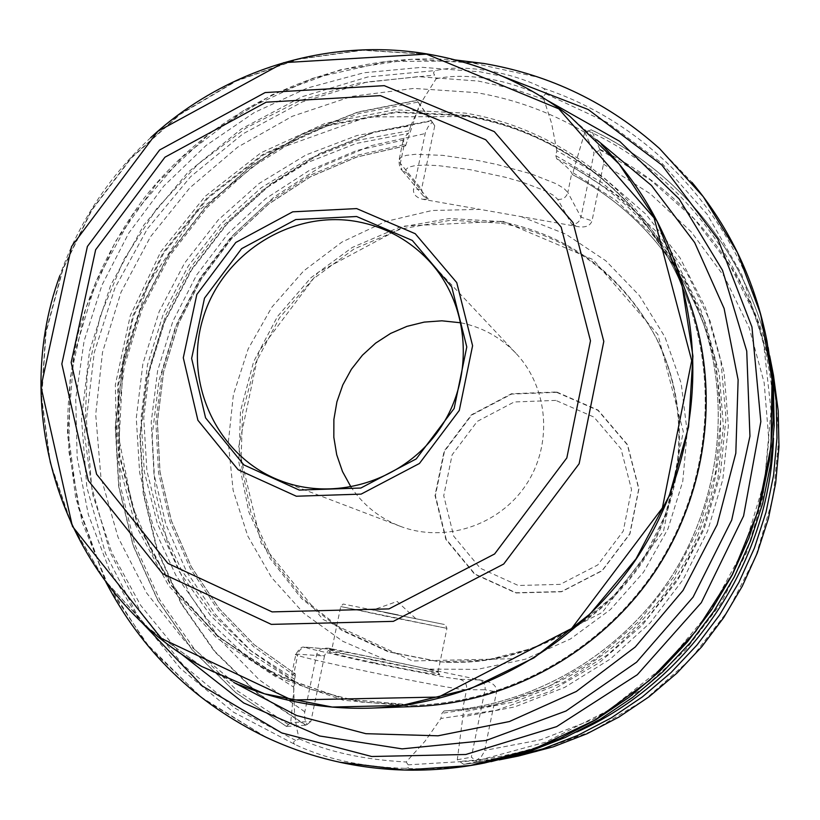 <?xml version="1.0" encoding="UTF-8"?>
<svg xmlns="http://www.w3.org/2000/svg" width="820" height="820" viewBox="0 0 820 820"><rect width="100%" height="100%" fill="white"/><g stroke="black" fill="none" stroke-linecap="round" stroke-linejoin="round"><path stroke-width="0.61" stroke-dasharray="4.1 3.07" d="M460.983 322.813C482.416 327.262 500.723 337.409 515.893 353.256C548.59 387.757 553.069 444.737 525.835 485.163C498.847 525.733 444.46 543.311 400.098 526.235C379.66 518.24 363.311 505.181 351.032 487.07M305.44 725.198L286.477 726.418L235.801 692.633L192.526 650.147L157.983 600.476L133.219 545.372L118.941 486.711L115.487 426.42L122.887 366.458L140.845 308.73L168.736 255.082L205.656 207.183L250.448 166.583L301.719 134.583L357.838 112.278L417.052 100.46L431.238 120.581L373.992 131.928L319.728 153.432L270.159 184.305L226.853 223.522L191.173 269.79L164.236 321.645L146.923 377.436L139.82 435.389L143.213 493.66L157.091 550.343L181.097 603.582L214.543 651.551L256.434 692.592L305.44 725.198L306.987 724.593L304.835 719.048L304.599 712.867L316.786 654.104C318.478 649.358 322.731 647.451 329.568 648.374L387.101 660.438L342.75 641.271L303.687 613.186L271.563 577.536L247.732 535.952L233.126 490.298L228.298 442.554L233.382 394.779L248.132 349.002L271.871 307.141L303.615 270.979L342.002 242.033L385.451 221.564L432.13 210.494L480.048 209.377L579.125 226.822C586.064 227.55 590.369 225.572 592.03 220.877L603.684 163.088L603.1 157.727L599.215 150.583L599.738 149.281C688.011 190.752 755.035 276.401 773.475 375.252M431.238 120.581L432.304 122.129L428.081 126.854L425.395 132.532L413.485 189.533C413.167 194.401 416.293 197.661 422.884 199.311L480.048 209.377M521.151 216.613L565.841 234.141L605.888 260.842L639.457 295.63L664.958 337.03L681.153 383.207L687.201 432.068L682.763 481.381L667.982 528.838L643.515 572.227L610.51 609.506L570.505 638.944L525.405 659.198L477.322 669.386L428.481 669.11L486.834 681.348C493.63 683.285 496.869 686.801 496.551 691.895L484.435 751.428L481.299 756.706L476 760.611L471.346 757.219L485.04 689.774L466.611 689.692L462.552 709.628L463.618 709.577L463.484 711.811L457.293 759.781L463.618 764.322L476.615 761.759L476 760.611M518.599 755.999L476.615 761.759M599.738 149.281L591.384 129.939C680.333 171.657 748.639 256.691 769.672 355.818C748.619 256.609 680.21 171.441 591.087 129.714M591.251 129.785L584.834 132.307L574.184 167.895L618.054 195.765L656.205 231.394L687.314 273.675L710.233 321.255L724.111 372.577L728.375 425.898L722.83 479.382L707.588 531.186L683.162 579.484L650.393 622.575L610.428 658.952L564.672 687.385L514.765 706.912L462.439 716.926M574.184 167.895L572.534 174.619C635.356 208.382 679.493 259.376 704.903 327.58C733.316 408.339 722.82 502.445 676.305 576.511C629.442 650.362 548.908 700.413 463.618 709.577M286.375 726.407L290.7 722.615L295.354 673.907M405.592 145.827L419.604 104.324L416.919 100.276M294.267 681.184L251.678 651.398L215.383 614.416L186.488 571.53L165.825 524.164L153.975 473.857L151.228 422.218L157.604 370.845L172.856 321.337L196.492 275.212L227.765 233.874L265.721 198.604L309.212 170.498L356.905 150.47L407.345 139.195M556.759 158.875C626.091 192.638 674.583 246.359 702.238 320.046L704.903 327.58C679.493 259.386 635.367 208.382 572.503 174.578L571.765 173.123C570.105 169.822 565.103 165.066 556.759 158.875L555.796 155.646L556.811 150.654L604.33 178.104L645.945 214.256L680.077 257.931L705.425 307.633L720.964 361.63L726.007 417.974L720.308 474.575L704.011 529.33L677.668 580.191L642.275 625.229L599.164 662.775L549.964 691.444L496.541 710.222L440.883 718.484L441.939 713.328L444.081 710.96L462.552 709.628M293.785 673.845L291.674 674.399L294.513 679.185L293.652 687.129L247.343 657.507L207.644 619.756L175.849 575.291L152.95 525.712L139.646 472.74L136.274 418.179L142.875 363.865L159.183 311.59L184.613 263.056L218.325 219.852L259.222 183.413L305.962 154.959L357.048 135.484L410.789 125.685L408.391 133.414L404.813 136.622L403.173 139.81L404.311 144.248L405.51 145.775L356.587 157.05L310.37 176.761L268.253 204.262L231.506 238.651L201.238 278.882L178.36 323.736L163.57 371.829L157.358 421.726L159.962 471.889L171.359 520.772L191.265 566.835L219.135 608.604L254.169 644.694L295.313 673.896L293.785 673.845L297.896 654.175L324.494 656.02L310.893 721.446L290.7 722.615M491.088 761.647C462.531 767.479 433.852 769.713 405.018 768.35C408.626 768.309 409.672 767.141 408.155 764.834L406.177 761.985L425.078 741.147L440.883 718.484M556.811 150.654L551.604 123.328L543.014 96.637L546.007 93.398L546.52 91.389L543.476 88.365C511.27 71.76 463.525 63.857 436.219 70.479L434.415 71.258L433.544 72.929L436.148 78.751L421.91 101.413L410.789 125.685M339.767 762.251C314.121 756.645 289.521 748.281 265.957 737.18L200.408 696.682L145.775 642.911L104.468 578.612L78.187 506.955L67.927 431.31L73.964 355.162L95.889 281.916L132.645 214.82L182.563 156.866L243.458 110.649L312.656 78.31L387.091 61.438L463.433 60.998L538.135 77.254C583.42 92.619 623.989 116.481 659.813 148.85L691.916 182.327M405.018 768.35C361.989 766.987 325.325 759.023 295.015 744.468L233.515 712.191L180.185 668.279L137.012 614.651L105.554 553.572L86.869 487.5L81.518 419.03L89.575 350.776L110.638 285.298L143.859 225.049L187.995 172.261L241.387 128.924L302.098 96.719L367.862 76.947L436.219 70.479M556.647 391.991L598.077 410.092L627.505 444.635L638.944 488.853L629.944 533.912L602.259 570.699L561.485 591.774L515.903 592.973L474.647 574.215L445.844 539.396L435.01 495.485L444.143 451.092L471.387 414.828L511.475 393.733L556.647 391.991M502.742 221.226L593.168 259.643L657.906 334.57L683.316 431.576L663.554 531.042L602.331 612.366L512.387 658.726L412.46 660.951L322.865 619.366L261.098 543.086L238.558 447.556L258.935 351.278L318.047 272.476L404.742 226.053L502.742 221.226M501.44 223.173C570.915 237.031 622.657 275.592 656.656 338.855C691.557 408.411 686.053 496.684 641.865 562.838C597.544 628.899 518.035 667.623 440.432 661.863L389.951 651.982L343.488 630.59L303.543 598.989L272.189 559.004L250.992 512.848L240.988 463.023L242.597 412.152L255.676 362.901L279.487 317.801L312.799 279.189L353.902 249.075L400.683 229.046L450.733 220.231L501.44 223.173M428.481 669.11L387.101 660.438M293.652 687.129L294.534 713.082L296.625 727.822L299.136 738.799L293.714 741.885L293.632 743.361L295.015 744.468M179.006 652.207L140.671 605.345L111.653 552.321L92.793 494.921L84.573 435.041L87.166 374.607L100.399 315.536L123.82 259.653L156.651 208.721L197.876 164.318L246.215 127.858L300.192 100.511L358.114 83.23L418.169 76.639L478.439 81.077L513.802 89.011L548.108 100.839M465.534 115.2C564.068 131.231 651.777 202.427 687.17 298.787C719.888 386.845 707.711 491.098 654.329 571.181C600.63 651.049 508.882 702.033 415.012 705.333L343.683 698.937L276.668 675.475L217.812 636.586L170.406 584.752L136.94 523.119L119.095 455.274L117.69 385.031L132.625 316.264L163.016 252.703L207.152 197.794L262.677 154.519L326.606 125.306L395.486 111.889L465.534 115.2M415.156 706.512L343.344 700.259L275.827 676.807L216.521 637.806L168.695 585.736L134.91 523.775L116.85 455.53L115.333 384.846L130.277 315.628L160.792 251.637L205.164 196.339L261.006 152.745L325.325 123.318L394.635 109.777L465.124 113.088C564.488 129.232 652.894 201.177 688.308 298.48M239.747 684.946L202.017 666.609L148.82 628.397L104.796 580.222L71.565 524.154L50.317 462.531L41.738 397.823L46.022 332.571L62.914 269.288L91.717 210.371L131.292 158.075L180.144 114.39L236.437 81.026L298.049 59.327L362.624 50.266L427.661 54.325C480.161 63.201 527.67 83.968 570.197 116.624L601.531 144.525M584.834 132.307L594.039 152.971L581.001 217.167L567.829 192.454L571.765 173.123M436.158 78.751C466.006 72.242 507.785 79.14 543.014 96.637M422.884 199.311L428.306 199.116L423.356 196.031L421.552 189.195L434.743 125.778L419.604 104.324M599.215 150.583L594.039 152.971M434.743 125.778L432.304 122.129M428.306 199.116L406.833 173.051L405.726 169.75L408.452 167.229L414.961 165.63L424.975 165.066L438.034 165.589L470.444 169.74L505.345 177.263L521.356 181.804L546.222 191.193L553.828 195.549L557.702 199.362L571.735 224.362C576.46 224.352 579.555 221.953 581.001 217.167L592.03 220.877M457.293 759.781L471.346 757.219M299.126 738.799C328.553 752.001 364.234 759.73 406.177 761.985M373.899 662.662C412.378 670.606 434.323 674.624 439.715 674.716C443.282 673.568 331.833 650.608 329.158 651.931C329.302 652.781 344.215 656.359 373.899 662.662M306.987 724.593L310.893 721.446M329.568 648.374L333.709 649.491C328.881 649.46 325.806 651.633 324.494 656.02L316.786 654.104M334.755 649.635L307.951 647.4L306.116 647.492L308.166 648.374L368.682 662.345L446.9 677.505L459.887 679.298L479.136 679.913C483.615 681.42 485.594 684.7 485.04 689.774L496.551 691.895M374.76 660.51C346.686 654.544 332.315 651.131 331.659 650.25L331.721 650.239C334.212 649.009 441.519 671.108 438.023 672.133L437.993 672.154C432.283 671.908 411.199 668.023 374.76 660.51M398.325 614.908L373.274 609.885L398.325 614.908M304.784 711.791L259.315 679.872L220.6 640.317L189.779 594.49L167.751 543.926L155.123 490.257L152.202 435.194L158.988 380.439L175.234 327.692L200.408 278.554L233.71 234.52L274.146 196.933L320.487 166.983L371.337 145.622L425.139 133.578M603.52 164.154L650.444 193.879L691.28 231.906L724.614 277.047L749.213 327.867L764.158 382.684L768.822 439.663L762.969 496.838L746.743 552.198L720.667 603.797L685.653 649.829L642.931 688.677L594.018 719.007L540.646 739.794L484.692 750.402M599.666 149.629L650.055 179.672L694.14 218.817L730.282 265.813L757.126 319.113L773.598 376.882L779 437.091L773.045 497.586L755.886 556.144L728.088 610.644L690.665 659.054L645.002 699.614L592.778 730.866L535.942 751.745L476.574 761.554M463.618 764.322L499.175 759.884L463.638 764.322M587.797 130.78C701.889 182.706 779.543 307.808 773.496 438.259M576.849 732.004C539.232 749.08 500.056 758.889 459.323 761.421M573.18 172.846L615.994 200.367L653.191 235.422L683.49 276.945L705.794 323.603L719.273 373.879L723.373 426.082L717.91 478.439L703.006 529.156L679.155 576.45L647.154 618.69L608.132 654.411L563.442 682.404L514.663 701.746L463.484 711.811M295.323 676.141L253.759 646.775L218.356 610.428L190.189 568.342L170.058 521.909L158.537 472.617L155.882 422.033L162.145 371.716L177.058 323.213L200.162 278L230.717 237.451L267.812 202.817L310.329 175.152L356.966 155.359L406.33 144.084M702.238 320.046C731.911 404.332 719.888 502.865 669.725 579.217C619.213 655.344 533.297 705.118 444.081 710.96C533.277 705.128 619.202 655.344 669.714 579.207C719.888 502.855 731.901 404.321 702.238 320.046M294.513 679.185L250.028 650.106L211.939 613.298L181.486 570.095L159.582 522.032L146.893 470.752L143.725 417.974L150.142 365.433L165.865 314.839L190.363 267.832L222.825 225.92L262.195 190.465L307.244 162.637L356.495 143.387L408.391 133.414M294.718 682.035L249.454 652.833L210.668 615.717L179.611 572.063L157.276 523.416L144.289 471.479L141.03 417.995L147.508 364.756L163.467 313.496L188.354 265.895L221.338 223.501L261.354 187.698L307.111 159.685L357.12 140.425L409.754 130.626M555.796 155.646L602.239 182.757L642.88 218.345L676.192 261.252L700.895 310.032L716.014 362.963L720.893 418.159L715.286 473.611L699.327 527.26L673.579 577.106L638.975 621.283L596.827 658.163L548.713 686.391L496.428 704.985L441.939 713.328M545.689 93.787L607.189 122.457L661.863 163.2L707.373 214.553L741.721 274.546L763.307 340.802L771.066 410.605L764.537 481.012L743.883 549L709.935 611.628L664.139 666.188L608.491 710.335L545.423 742.233L477.681 760.611L408.155 764.834M543.476 88.365C656.061 125.48 745.892 226.74 768.227 347.67M556.688 392.349L597.995 410.389L627.341 444.829L638.739 488.925L629.76 533.851L602.157 570.535L561.515 591.548L516.067 592.747L474.923 574.041L446.203 539.324L435.399 495.536L444.501 451.277L471.664 415.115L511.639 394.082L556.688 392.349M555.796 400.396L514.181 401.984L477.24 421.408L452.127 454.823L443.733 495.731L453.726 536.178L480.284 568.239L518.281 585.49L560.245 584.363L597.77 564.949L623.251 531.093L631.533 489.622L621.027 448.909L593.947 417.093L555.796 400.396M500.241 221.482C569.961 235.381 621.888 274.075 656.01 337.573C691.034 407.366 685.51 495.967 641.158 562.366C596.673 628.663 516.866 667.531 438.987 661.75L388.332 651.838L341.714 630.365L301.627 598.661L270.159 558.533L248.901 512.213L238.866 462.203L240.485 411.158L253.605 361.733L277.508 316.469L310.944 277.724L352.19 247.496L399.135 227.396L449.36 218.53L500.241 221.482M305.839 725.064L256.844 692.5L214.983 651.51L181.548 603.571L157.542 550.384L143.674 493.732L140.271 435.512L147.364 377.6L164.666 321.85L191.593 270.036L227.253 223.798L270.528 184.613L320.066 153.77L374.299 132.307L431.515 120.97M288.281 724.46L237.595 691.055L194.258 648.886L159.644 599.512L134.808 544.654L120.458 486.198L116.942 426.103L124.302 366.314L142.219 308.771L170.078 255.307L206.978 207.624L251.75 167.27L302.959 135.546L359.006 113.549L418.087 102.059M295.682 740.45L235.381 708.418L183.106 665.03L140.814 612.181L109.993 552.055L91.666 487.07L86.397 419.727L94.259 352.6L114.851 288.168L147.364 228.821L190.568 176.741L242.894 133.885L302.426 101.875L366.97 82.01L434.149 75.143M265.957 737.18L203.329 699.06L150.624 648.938L109.695 589.078L82.092 522.145L68.767 450.99L70.1 378.563L85.905 307.797L115.456 241.541L157.532 182.429L210.453 132.82L272.137 94.761L340.146 69.854L411.763 59.265L484.056 63.611C550.415 74.938 608.952 103.289 659.659 148.676L659.813 148.85M139.092 619.572L109.193 569.316L88.375 514.704L77.152 457.355L75.737 398.889L84.101 340.976L101.946 285.196L128.75 233.095L163.764 186.109L206.004 145.529L254.343 112.514L307.459 88.006L363.885 72.765L422.064 67.301L480.346 71.873L502.732 76.373M233.813 682.466L185.638 642.029L146.595 592.952L118.039 537.233L100.901 477.014L95.704 414.582L102.52 352.241L121.011 292.248L150.48 236.775L189.84 187.821L237.667 147.159L292.268 116.296L351.688 96.432L413.782 88.406L476.256 92.619C519.644 99.999 559.886 115.784 596.97 139.974M465.914 115.804C564.355 131.825 651.972 202.94 687.324 299.208C720.011 387.173 707.844 491.313 654.524 571.304C600.886 651.09 509.24 702.022 415.453 705.323L344.205 698.927L277.252 675.485L218.468 636.638L171.093 584.865L137.668 523.293L119.843 455.52L118.428 385.349L133.352 316.653L163.703 253.165L207.798 198.307L263.271 155.072L327.129 125.901L395.937 112.494L465.914 115.804M202.017 666.609L148.543 628.274L104.509 580.088L71.278 524.021L50.02 462.388L41.441 397.669L45.725 332.407L62.627 269.103L91.43 210.186L131.005 157.881L179.867 114.185L236.17 80.811L297.793 59.112L362.389 50.051L427.435 54.11C479.936 62.986 527.455 83.753 569.992 116.419L570.197 116.624M557.702 199.362C562.909 199.752 566.282 197.446 567.829 192.454L563.934 188.405L556.298 183.813L531.155 173.85L496.858 164.471L478.296 160.576L442.872 155.369L415.351 154.303L406.207 155.39L400.683 157.481L398.971 160.443L400.334 163.344L404.311 144.248M403.061 140.855L398.971 160.443C399.176 165.773 400.18 169.043 402.005 170.263L400.334 163.344L421.552 189.195L413.485 189.533M571.735 224.362L579.125 226.822M423.356 196.031L402.005 170.263L406.833 173.051M459.887 679.298C464.909 680.897 467.154 684.362 466.611 689.692C456.043 690.747 284.335 655.026 295.897 654.206L297.896 654.175C299.238 649.563 302.262 647.257 306.946 647.257L307.951 647.4M479.136 679.913L486.834 681.348M383.996 615.789L446.941 628.356L340.741 606.534L383.996 615.789M385.267 612.622L444.348 624.461L385.267 612.622M405.654 145.816L356.731 157.081L310.513 176.782L268.386 204.272L231.619 238.671L201.341 278.902L178.452 323.746L163.651 371.849L157.44 421.746L160.033 471.91L171.421 520.792L191.326 566.856L219.196 608.624L254.231 644.725L295.385 673.917M656.656 338.855L663.78 354.865L670.043 372.813L674.737 391.284L677.832 410.133L679.288 429.229L679.114 448.427L677.279 467.584L665.522 514.509L643.956 558.02L613.657 595.935L576.091 626.459L533.041 648.179L486.567 660.12L440.432 661.863M286.498 726.469L235.75 692.685L192.392 650.157L157.799 600.445L132.994 545.279L118.685 486.557L115.23 426.226L122.651 366.212L140.63 308.453L168.561 254.764L205.533 206.855L250.387 166.255L301.719 134.285L357.909 112.012L417.185 100.245M515.893 353.256L428.368 260.165M400.098 526.235L280.676 480.776M455.377 59.962C336.907 50.614 217.474 104.447 144.207 198.04C113.549 239.153 91.492 284.427 78.023 333.873C70.838 367.001 67.343 400.498 67.537 434.364L75.727 498.242L105.872 582.056M687.17 298.787L687.324 299.208C652.013 203.114 564.683 132.389 466.652 116.491L367.35 116.942L273.665 150.45L195.796 212.913L148.236 284.058L123.307 359.918L119.115 439.499L132.327 506.063L152.899 554.474L181.897 598.374L218.499 636.289L261.58 666.916L309.827 689.149L361.692 702.135L415.012 705.333M150.747 137.596C109.121 176.187 78.802 222.24 59.809 275.725M291.684 674.399L295.897 654.206C302.795 643.044 303.728 648.681 306.946 647.257L333.709 649.491M437.993 672.154L446.941 628.356C445.588 624.942 444.799 623.661 444.563 624.512L343.149 604.032L340.741 606.534L331.659 650.25M331.721 650.239L329.158 651.931M438.023 672.133L439.715 674.716M415.74 618.608L397.146 601.449L373.284 609.885"/><path stroke-width="1.23" d="M351.032 487.07L342.504 471.551L336.723 454.782L333.822 437.255L333.883 419.44L336.907 401.851L342.791 384.969L351.38 369.277L362.43 355.203L375.621 343.139L390.597 333.433L406.945 326.36L424.207 322.106L441.898 320.815L460.983 322.813M773.475 375.252L778.221 410.881L778.969 446.941L775.689 482.97L768.412 518.506L757.229 553.09L742.254 586.269L723.701 617.614L701.787 646.724L676.818 673.199L649.112 696.723L619.028 716.998L586.966 733.756L553.336 746.805L518.599 755.999L499.175 759.884L543.106 748.834L577.936 735.314L611.166 717.941L642.337 696.928L671.067 672.543L696.949 645.084L719.663 614.918L738.902 582.415L754.42 548.016L766.024 512.172L773.567 475.344L776.97 438.003L776.191 400.642L769.672 355.818L773.475 375.252M691.916 182.327C730.159 228.36 755.179 281.311 766.987 341.171L772.225 380.582L773.045 420.486L769.406 460.389L761.329 499.759L748.916 538.084L732.322 574.861L711.739 609.608L687.457 641.875L659.782 671.242L629.073 697.318L595.75 719.786L560.245 738.359L523.037 752.811L484.61 762.979C435.871 772.788 387.583 772.553 339.767 762.251M357.11 221.605C384.949 226.812 408.708 239.665 428.368 260.165C469.675 303.738 475.169 376.298 440.371 427.948C405.88 479.803 336.702 502.373 280.676 480.776C217.874 457.181 183.167 383.575 202.919 318.693C221.953 253.616 291.397 209.592 357.11 221.605M356.597 216.511L412.306 240.445L451.748 286.949L466.785 346.973L454.147 408.462L416.242 458.913L360.841 488.033L299.238 490.073L243.868 464.909L205.574 417.872L191.634 358.422L204.508 298.162L241.582 248.696L295.743 219.555L356.597 216.511M356.669 208.598L292.709 211.826L235.801 242.474L196.831 294.452L183.29 357.786L197.907 420.281L238.138 469.747L296.348 496.233L361.128 494.111L419.43 463.484L459.292 410.42L472.586 345.722L456.74 282.603L415.248 233.72L356.669 208.598M548.108 100.839L619.684 141.317L679.144 198.911L722.512 270.292L746.733 351.103L749.951 436.23L731.707 520.085L693.084 597.124L636.576 662.191L565.995 711.012L486.075 740.47L402.128 748.875L319.605 735.981L243.694 702.955L179.006 652.207M601.531 144.525C633.153 176.853 657.035 214.532 673.169 257.582L688.308 298.48C720.862 386.856 708.511 491.323 654.995 571.622C601.152 651.705 509.271 702.924 415.156 706.512L371.573 708.101C325.622 709.587 281.69 701.869 239.747 684.946M673.169 257.582C709.034 354.906 695.35 470.28 636.197 559.035C576.685 647.554 475.221 704.165 371.573 708.101M773.496 438.259C769.877 562.264 690.122 681.399 576.849 732.004M766.987 341.171L773.373 386.353L774.172 425.529L770.605 464.694L762.682 503.336L750.505 540.944L734.218 577.034L714.025 611.136L690.194 642.808L663.031 671.621L632.896 697.205L600.189 719.253L565.339 737.477L528.818 751.663L484.61 762.979M455.377 59.962L483.892 63.488C550.322 74.845 608.911 103.238 659.659 148.676L703.304 196.718L737.395 252.478L760.622 314.101L772.02 379.476L771.056 446.285L757.67 512.121L732.27 574.584L695.76 631.39L649.46 680.446L595.084 720.011L534.64 748.68L470.352 765.511L404.547 770.021L339.562 762.19C313.906 756.573 289.306 748.219 265.741 737.108L265.741 737.108C195.068 702.699 141.778 651.008 105.872 582.056M502.732 76.373L588.207 109.511L661.853 165.015L717.961 239.245L751.95 326.954L760.837 421.634L743.576 515.995L701.325 602.639L637.314 674.716L556.647 726.633L465.739 754.502L371.696 756.501L281.68 732.906L202.294 685.971L139.092 619.572M596.97 139.974L651.5 185.504L694.663 242.566L724.101 308.453L738.123 379.885L735.817 453.234L717.162 524.656L683.05 590.41L635.264 646.99L576.337 691.455L509.404 721.538L438.013 735.806L365.884 733.685L296.676 715.532L233.813 682.466M150.747 137.596C224.321 69.587 328.84 37.32 427.24 53.976C479.823 62.884 527.403 83.701 569.992 116.419L619.161 164.061L657.22 221.636L682.25 286.621L692.931 356.116L688.595 426.871L669.335 495.567L635.992 558.902L590.144 613.862L533.974 657.845L470.198 688.82L401.892 705.425L332.254 707.055L264.532 693.802L201.74 666.496C67.527 592.071 7.38 418.815 59.809 275.725M426.513 54.12L558.809 108.855L654.083 217.925L691.701 360.646L662.406 507.898L571.612 628.52L438.608 697.061L291.776 700.003L161.304 638.411L72.437 526.368L41 386.814L71.576 246.471L157.809 131.302L283.812 62.648L426.513 54.12M384.272 85.659L494.286 131.62L573.077 222.681L603.797 341.417L579.135 463.741L503.695 564.037L393.344 621.355L271.328 624.379L162.596 573.651L88.273 480.52L61.838 363.967L87.391 246.461L159.644 149.958L265.137 92.568L384.272 85.659M380.357 95.632L266.131 102.192L164.953 157.194L95.653 249.751L71.176 362.45L96.575 474.185L167.874 563.381L272.096 611.894L388.957 608.901L494.603 553.971L566.825 457.929L590.482 340.812L561.146 227.068L485.747 139.769L380.357 95.632M768.217 347.649L773.373 386.343L774.172 425.529L770.605 464.694L762.692 503.336L750.515 540.954L734.228 577.044L714.035 611.146L690.204 642.808L663.042 671.621L632.907 697.205L600.199 719.253L565.339 737.477L528.808 751.673L491.067 761.657"/></g></svg>
